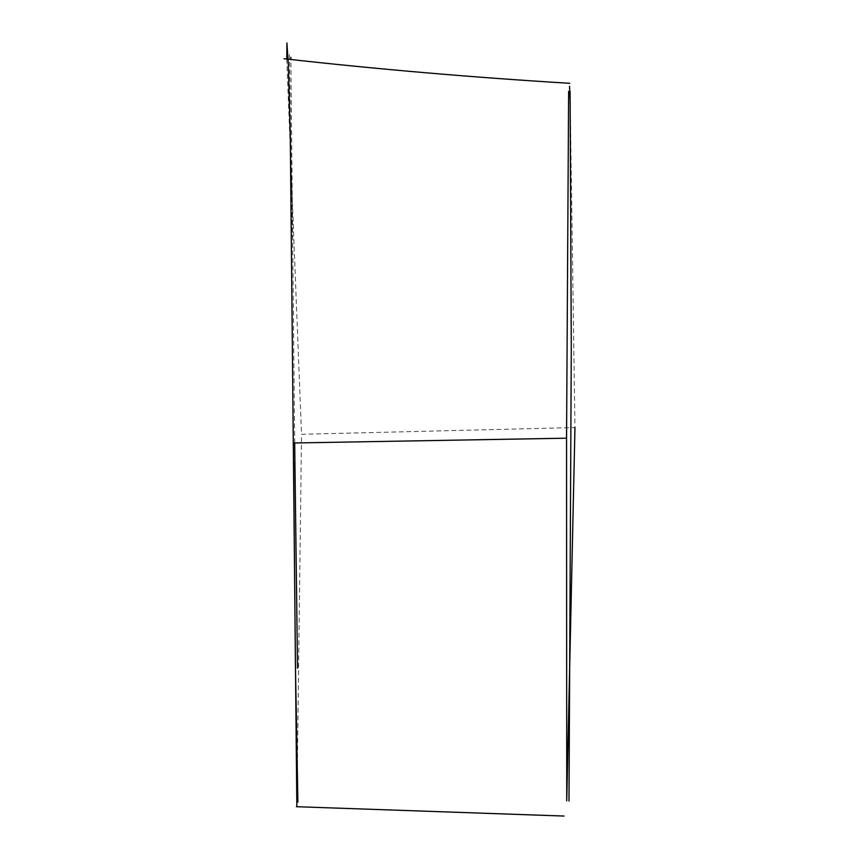<?xml version="1.0" encoding="UTF-8"?>
<svg xmlns="http://www.w3.org/2000/svg" width="859" height="859" viewBox="0 0 859 859"><rect width="100%" height="100%" fill="white"/><g stroke="black" fill="none" stroke-linecap="round" stroke-linejoin="round"><path stroke-width="0.64" stroke-dasharray="4.29 3.22" d="M570.236 103.134L574.961 427.557L301.52 434.289L296.849 806.708M286.756 59.088L301.52 434.289M294.68 442.986L290.868 59.647M289.365 54.589L292.35 237.267"/><path stroke-width="1.29" d="M574.961 427.557L566.736 800.889L566.553 438.187L568.626 91.398M569.517 86.244L570.236 103.134M296.849 806.708L290.31 137.257L288.291 63.91L286.917 42.95L286.756 59.088M566.553 438.187L293.155 443.008M570.097 91.387L571.289 348.518L568.991 801.039M296.387 806.698L564.019 816.05M569.764 83.312C473.051 77.428 378.25 69.3 285.371 58.895L284.039 58.713M297.525 668.162L294.68 442.986M290.868 59.647L290.857 57.328M293.553 461.745L295.432 665.478L297.89 802.123"/></g></svg>
